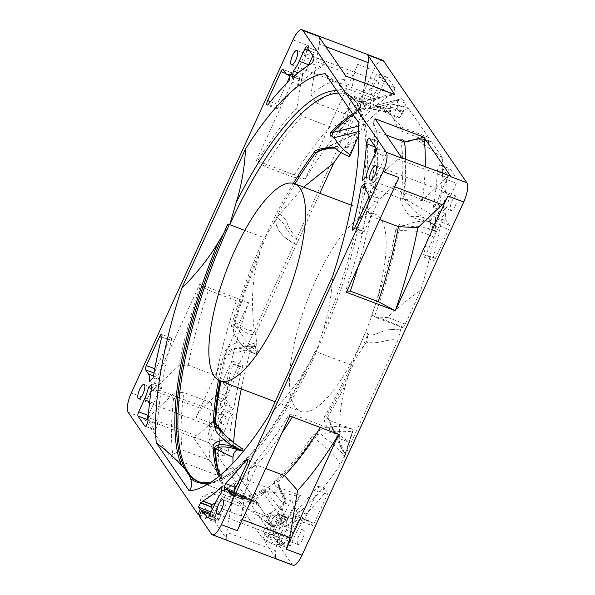 <?xml version="1.0" encoding="UTF-8"?>
<svg xmlns="http://www.w3.org/2000/svg" width="595" height="595" viewBox="0 0 595 595"><rect width="100%" height="100%" fill="white"/><g stroke="black" fill="none" stroke-linecap="round" stroke-linejoin="round"><path stroke-width="0.45" stroke-dasharray="2.98 2.23" d="M224.144 490.518L233.671 494.118L234.125 491.381M237.137 484.806A239.376 74.769 -69.3 0 0 255.657 463.728A3.57 1.116 110.7 0 1 256.75 463.036A3.57 1.116 110.7 0 1 256.943 463.2A3.57 1.116 110.7 0 1 256.244 467.477L242.961 496.49A3.57 1.116 110.7 0 1 240.945 498.736A3.57 1.116 110.7 0 1 240.752 498.573L237.896 494.4A21.435 6.694 -69.3 0 0 236.736 493.441A21.435 6.694 -69.3 0 0 233.671 494.118M222.188 486.42L231.715 490.02L230.548 497.063A21.435 6.694 -69.3 0 0 224.657 506.903L219.116 518.996A3.57 1.116 110.7 0 1 217.108 521.242A3.57 1.116 110.7 0 1 216.915 521.079L213.293 515.783L214.75 512.607L212.422 509.208M230.548 497.063L221.028 493.463M215.368 502.797A239.376 74.769 -69.3 0 0 231.715 490.02M213.293 515.783L209.99 514.534M203.036 513.775L218.915 519.777L221.095 515.002L216.595 508.42L214.408 513.188L216.097 515.657L213.91 520.432L200.255 500.469L201.898 496.892A221.518 69.184 110.7 0 0 220.373 491.991A221.518 69.184 110.7 0 0 235.174 481.98L242.522 478.313A214.371 66.952 110.7 0 1 228.421 487.818A214.371 66.952 110.7 0 1 211.322 492.578L201.898 496.892M214.75 512.607L221.095 515.002M203.75 512.213L217.22 517.308L218.915 519.777M199.161 516.081L215.04 522.075L227.335 540.044A16.08 5.02 110.7 0 1 226.859 532.361L235.174 481.98M215.04 522.075L217.22 517.308M265.727 468.51L256.571 465.052L249.216 468.719L240.908 519.1A16.08 5.02 110.7 0 1 237.264 530.673M200.255 500.469L249.149 518.952L239.242 503.132A214.371 66.952 -69.3 0 0 270.442 488.867L283.532 503.705L275.753 550.844A16.08 5.02 -69.3 0 0 276.221 558.527L263.935 540.558L266.114 535.783L267.802 538.252L283.681 544.254L287.318 536.303L288.449 537.947L292.524 529.037L291.401 527.393L297.768 513.478A228.659 71.422 110.7 0 0 340.318 464.873L344.349 456.283L352.277 431.71A207.224 64.721 -69.3 0 0 352.939 430.616L353.415 429.486C341.009 426.355 332.293 425.7 327.265 427.537L334.732 431.025L338.674 434.625L349.443 442.375L353.415 429.486L329.608 420.487C327.228 418.865 326.32 417.229 326.9 415.555A207.224 64.721 -69.3 0 0 352.79 365.59L315.015 351.31A207.224 64.721 110.7 0 1 210.623 482.396M263.935 540.558L279.806 546.56L292.1 564.529A16.08 5.02 -69.3 0 0 292.971 565.25M320.318 427.485A214.371 66.952 -69.3 0 0 321.627 425.351L338.681 434.424M249.216 468.719A221.518 69.184 110.7 0 0 288.939 414.715L293.707 414.797L321.627 425.351M293.707 414.797A214.371 66.952 110.7 0 1 292.398 416.931M282.067 432.81A214.371 66.952 110.7 0 1 256.571 465.052M288.939 414.715L289.787 415.95M450.14 176.046A16.08 5.02 -69.3 0 0 446.696 177.466L422.383 200.426L402.956 199.437L375.036 188.883L371.816 183.528L397.802 158.991A16.08 5.02 110.7 0 1 401.246 157.563A16.08 5.02 110.7 0 1 402.116 158.285M398.94 177.541A16.08 5.02 110.7 0 1 393.317 186.22L367.323 210.756L370.544 216.111L379.699 219.57M422.383 200.426A225.341 70.381 -69.3 0 0 425.209 166.622M402.956 199.437A214.371 66.952 -69.3 0 0 405.626 159.222M371.816 183.528A221.518 69.184 110.7 0 0 373.4 122.295L376.672 131.406L386.185 135.006M376.672 131.406A214.371 66.952 110.7 0 1 375.036 188.883M373.4 122.295L375.036 118.717M318.779 36.474A16.08 5.02 110.7 0 1 319.247 44.156L310.932 94.538A221.518 69.184 110.7 0 1 344.208 79.633L345.851 76.048M305.198 57.418A16.08 5.02 110.7 0 1 308.842 45.852L256.319 160.576L305.213 179.05A225.341 70.381 -69.3 0 1 346.32 123.039L330.158 126.824L302.238 116.27L296.89 107.799L305.198 57.418L354.092 75.9L346.32 123.039M382.674 60.229A16.08 5.02 -69.3 0 0 373.608 70.329L211.939 423.454A16.08 5.02 -69.3 0 0 208.763 442.71L278.683 544.908L262.804 538.914L264.991 534.139L263.302 531.67L265.482 526.895L269.989 533.484L267.802 538.252M330.158 126.824A214.371 66.952 -69.3 0 0 293.023 177.079L305.213 179.05L357.736 64.327A16.08 5.02 -69.3 0 0 354.092 75.9M296.89 107.799A221.518 69.184 110.7 0 0 257.166 161.81L265.095 166.526L293.023 177.079M265.095 166.526A214.371 66.952 110.7 0 1 302.238 116.27M257.166 161.81L256.319 160.576M152.796 390.298A16.08 5.02 110.7 0 0 147.166 398.977L199.689 284.254L248.584 302.736L196.06 417.459A16.08 5.02 -69.3 0 1 201.683 408.78L152.796 390.298L178.783 365.761L188.265 365.211L216.186 375.765L226.003 385.828L201.683 408.78M148.304 417.534A16.08 5.02 110.7 0 1 144.86 418.954A16.08 5.02 110.7 0 1 143.99 418.233L171.07 457.808L219.964 476.283A225.341 70.381 -69.3 0 1 221.511 413.056L211.694 402.994L183.773 392.44L174.29 392.99L148.304 417.534L197.198 436.009L221.511 413.056M211.694 402.994A214.371 66.952 -69.3 0 0 210.05 460.463L219.964 476.283L192.884 436.715A16.08 5.02 -69.3 0 0 193.754 437.437A16.08 5.02 -69.3 0 0 197.198 436.009M174.29 392.99A221.518 69.184 110.7 0 0 172.706 454.223L182.13 449.909L210.05 460.463M182.13 449.909A214.371 66.952 110.7 0 1 183.773 392.44M172.706 454.223L171.07 457.808M199.637 515.039L213.91 520.432M264.589 492.92L263.05 492.66L265.154 491.864L264.589 492.92L265.125 491.544L262.722 489.588L267.765 491.634C273.923 493.344 277.188 491.686 299.196 496.483A207.224 64.721 -69.3 0 0 300.408 495.546L286.894 520.811L285.771 519.16L269.892 513.165L271.022 514.809L266.939 523.719L265.816 522.068L269.892 513.165A225.341 70.381 -69.3 0 1 249.149 518.952L262.804 538.914M210.451 513.53L216.097 515.657M211.166 511.968L214.408 513.188M200.716 502.418L216.595 508.42M239.242 503.132L211.322 492.578M242.522 478.313L270.442 488.867M269.892 513.165A225.341 70.381 -69.3 0 0 283.532 503.705M276.653 523.042L272.57 531.945L271.446 530.301L275.522 521.391L276.653 523.042L292.524 529.037M234.817 326.268L235.523 322.78L233.679 327.072L231.247 326.395L233.976 327.429L234.817 326.268L236.23 327.213C241.838 330.686 239.748 337.395 257.36 351.779A207.224 64.721 -69.3 0 0 256.668 354.434A199.838 62.416 -69.3 0 1 255.426 345.301L253.336 345.918A5.362 1.673 -69.3 0 0 253.433 346.394L249.498 346.171L239.227 341.738C241.83 345.762 247.594 349.972 256.505 354.367L256.668 354.434M257.36 351.779L255.724 333.297L296.905 243.34L296.132 244.664L283.696 236.624L278.029 229.506L275.678 220.44L277.3 218.09C280.944 219.89 284.023 223.527 286.537 228.986C289.311 232.459 288.984 233.746 298.043 241.012A207.224 64.721 -69.3 0 0 296.883 243.467M298.043 241.012L319.835 193.263M341.002 152.588A228.659 71.422 110.7 0 1 355.505 134.165L356.405 133.392L357.216 134.864L355.26 141.677A199.838 62.416 -69.3 0 0 349.109 156.611M358.755 135.154L360.548 131.138C362.132 127.672 363.605 125.233 364.966 123.819A228.659 71.422 110.7 0 1 401.989 98.532L376.352 105.412M352.657 113.823A207.224 64.721 110.7 0 1 364.452 108.045A3.57 3.287 71.7 0 0 366.379 108.149C374.872 107.264 384.779 107.695 396.084 109.458L402.503 111.882A202.233 63.167 -69.3 0 1 402.882 111.339A5.362 1.673 110.7 0 0 405.024 102.972L401.989 98.532L376.769 105.3M402.503 111.882A3.57 1.116 -69.3 0 0 401.082 115.214L399.275 117.899L396.709 117.431L382.778 111.243C371.139 108.238 365.025 107.174 364.452 108.045M378.673 107.576L379.632 106.765L377.49 107.323L380.726 108.558C384.898 110.298 383.968 110.789 399.349 117.884A207.224 64.721 -69.3 0 0 399.275 117.899M399.349 117.884L404.273 110.67L408.073 107.888L428.519 137.319A5.362 1.673 110.7 0 1 428.348 141.327A207.224 64.721 110.7 0 1 428.742 142.644L430.341 141.744L431.71 141.982L442.613 157.913A228.659 71.422 110.7 0 1 435.295 231.901L429.456 220.18L429.464 218.953C420.412 216.349 413.912 215.658 409.962 216.87C402.808 207.238 399.766 201.013 400.852 198.172A5.362 3.183 6.7 0 0 403.893 198.723C415.667 204.903 426.251 211.195 435.637 217.614L435.295 231.901M414.871 139.505C418.426 139.052 423.871 139.751 431.204 141.588L431.71 141.982C425.603 140.442 420.992 139.877 417.876 140.294L414.871 139.505L407.709 142.004L404.109 142.183A5.362 4.477 170.7 0 1 401.067 141.878A207.224 64.721 110.7 0 1 400.852 198.172M400.182 226.264L399.929 224.397L400.182 226.264L403.202 225.572C408.222 225.832 410.699 220.306 429.27 221.4A207.224 64.721 -69.3 0 0 429.456 220.172M429.27 221.4L434.149 230.726L434.224 237.256A228.659 71.422 110.7 0 1 420.777 290.315C408.393 298.921 397.334 307.957 387.605 317.418L377.327 318.035L402.287 327.473A5.362 1.673 110.7 0 1 401.751 326.462L371.734 315.112L377.327 318.035M402.287 327.473A5.362 1.673 110.7 0 0 405.307 324.104L420.777 290.315M400.77 329.161L397.943 340.184C387.992 337.871 379.089 345.011 366.327 342.155L368.067 333.847L365.166 332.531L368.089 333.639L368.06 334.383C373.496 337.224 381.901 330.046 389.621 329.652L400.77 329.161A207.224 64.721 -69.3 0 0 401.751 326.462M397.943 340.184L344.297 457.362L352.939 430.616M279.806 546.56L281.993 541.785L283.681 544.254M263.302 531.67L279.174 537.672L280.862 540.141L278.683 544.908M279.174 537.672L282.818 529.714L281.688 528.07L265.816 522.068M285.771 519.16L281.688 528.07M299.196 496.483L287.504 517.985L287.11 517.412A5.362 1.673 -69.3 0 0 286.82 517.174A5.362 1.673 -69.3 0 0 283.8 520.536L282.417 523.563A228.659 71.422 110.7 0 1 273.655 526.947C247.163 509.104 230.867 495.613 224.769 486.457L230.429 493.262L243.764 498.305C226.606 490.094 227.022 489.023 227.625 488.383L258.327 502.872A207.224 64.721 -69.3 0 0 259.115 503.511L229.097 492.162L234.542 495.233A207.224 64.721 110.7 0 1 229.097 492.162M259.115 503.511A3.57 1.116 110.7 0 0 259.123 505.698L273.655 526.947C254.615 514.117 241.057 503.734 232.965 495.813L230.369 492.883M258.327 502.872L257.159 502.835L227.461 488.205C226.316 488.428 227.848 489.811 232.057 492.363L240.544 496.773L257.985 504.039L273.655 526.947M235.07 491.827C241.049 495.241 252.221 500.886 257.442 503.08L227.625 488.383C226.769 489.164 229.283 491.031 244.709 497.732L229.759 492.08A207.224 64.721 110.7 0 1 224.769 486.457A207.224 64.721 -69.3 0 0 235.984 495.784A207.224 64.721 -69.3 0 0 313.52 436.856L317.708 434.313L321.3 433.956C326.856 434.521 331.46 430.051 352.277 431.71M219.525 475.792A207.224 64.721 -69.3 0 0 224.769 486.457C218.224 477.153 220.976 470.853 233.032 467.566L257.159 502.835L233.032 467.566A228.659 71.422 110.7 0 1 232.95 463.133M242.782 448.972L235.01 446.436C233.991 445.804 233.552 444.324 233.686 441.996M241.272 388.922A228.659 71.422 110.7 0 1 251.135 348.09L253.961 343.248L255.426 345.301M450.75 195.294A21.435 6.694 -69.3 0 0 446.518 207.566L442.881 211.002A239.376 74.769 -69.3 0 0 447.053 174.164A3.57 1.116 110.7 0 1 448.206 170.445A3.57 1.116 110.7 0 1 449.946 168.757A3.57 1.116 110.7 0 1 450.14 168.913L456.99 178.924A3.57 1.116 110.7 0 1 456.283 183.201L450.75 195.294L441.222 191.694A21.435 6.694 110.7 0 0 436.99 203.966L446.518 207.566M309.013 521.279A21.435 6.694 -69.3 0 0 307.853 520.32A21.435 6.694 -69.3 0 0 304.789 520.997L305.949 513.954A239.376 74.769 -69.3 0 0 326.774 490.607A3.57 1.116 110.7 0 1 327.867 489.916A3.57 1.116 110.7 0 1 327.362 494.356L314.078 523.369A3.57 1.116 110.7 0 1 312.063 525.616A3.57 1.116 110.7 0 1 311.869 525.452L309.013 521.279L299.493 517.68A21.435 6.694 110.7 0 0 298.333 516.72L307.853 520.32M220.321 419.787A7.683 2.402 110.7 0 1 224.65 414.96A7.683 2.402 110.7 0 1 223.549 424.503A7.683 2.402 110.7 0 1 219.22 429.33A7.683 2.402 110.7 0 1 220.321 419.787M378.004 81.262A7.683 2.402 110.7 0 1 376.813 89.719A7.683 2.402 110.7 0 1 372.158 95.289A7.683 2.402 110.7 0 1 371.741 94.947A7.683 2.402 110.7 0 1 372.931 86.491A7.683 2.402 110.7 0 1 377.587 80.92A7.683 2.402 110.7 0 1 378.004 81.262M455.316 205.692A7.683 2.402 110.7 0 1 450.988 210.518A7.683 2.402 110.7 0 1 452.088 200.976A7.683 2.402 110.7 0 1 456.424 196.149A7.683 2.402 110.7 0 1 455.316 205.692M297.641 544.217A7.683 2.402 110.7 0 1 298.831 535.76A7.683 2.402 110.7 0 1 303.487 530.19A7.683 2.402 110.7 0 1 303.904 530.532A7.683 2.402 110.7 0 1 302.714 538.988A7.683 2.402 110.7 0 1 298.058 544.559A7.683 2.402 110.7 0 1 297.641 544.217M224.895 430.185A21.435 6.694 -69.3 0 0 229.127 417.913L232.757 414.477A239.376 74.769 -69.3 0 0 228.592 451.315A3.57 1.116 110.7 0 1 227.707 454.476A3.57 1.116 110.7 0 1 225.698 456.722A3.57 1.116 110.7 0 1 225.505 456.566L218.655 446.555A3.57 1.116 110.7 0 1 219.362 442.278L224.895 430.185L215.375 426.585A21.435 6.694 110.7 0 0 219.6 414.313L229.127 417.913M298.028 521.131A239.376 74.769 -69.3 0 0 302.833 516.899L301.665 523.942A21.435 6.694 -69.3 0 0 295.774 533.782L290.234 545.875A3.57 1.116 110.7 0 1 288.225 548.121A3.57 1.116 110.7 0 1 288.032 547.958L286.664 545.957L298.028 521.131L288.501 517.531A239.376 74.769 110.7 0 0 293.305 513.299L302.833 516.899M433.205 258.141A239.376 74.769 -69.3 0 0 441.884 217.049L445.521 213.62A21.435 6.694 -69.3 0 0 446.51 220.968L449.366 225.133A3.57 1.116 110.7 0 1 448.66 229.417L435.376 258.423A3.57 1.116 110.7 0 1 433.361 260.67A3.57 1.116 110.7 0 1 433.205 258.141L423.677 254.541A3.57 1.116 -69.3 0 0 423.647 256.906A3.57 1.116 -69.3 0 0 423.841 257.07A3.57 1.116 -69.3 0 0 425.849 254.824L439.132 225.81A3.57 1.116 -69.3 0 0 439.839 221.533L436.99 217.361A21.435 6.694 110.7 0 1 435.994 210.02L432.357 213.449A239.376 74.769 110.7 0 1 423.677 254.541M392.194 93.973A239.376 74.769 -69.3 0 0 372.812 108.58L373.972 101.537A21.435 6.694 -69.3 0 0 379.87 91.697L385.404 79.604A3.57 1.116 110.7 0 1 387.419 77.357A3.57 1.116 110.7 0 1 387.613 77.521L394.463 87.532A3.57 1.116 110.7 0 1 393.756 91.808A3.57 1.116 110.7 0 1 392.194 93.973L382.667 90.373A3.57 1.116 -69.3 0 0 384.229 88.209A3.57 1.116 -69.3 0 0 384.935 83.932L378.085 73.921A3.57 1.116 -69.3 0 0 377.892 73.758A3.57 1.116 -69.3 0 0 375.884 76.004L370.343 88.097A21.435 6.694 110.7 0 1 364.452 97.937L363.285 104.98A239.376 74.769 110.7 0 1 382.667 90.373M242.44 367.338A239.376 74.769 -69.3 0 0 233.761 408.43L230.124 411.859A21.435 6.694 -69.3 0 0 229.127 404.511L226.279 400.346A3.57 1.116 110.7 0 1 226.985 396.062L240.268 367.055A3.57 1.116 110.7 0 1 242.277 364.809A3.57 1.116 110.7 0 1 242.44 367.338L232.913 363.738A3.57 1.116 -69.3 0 0 232.95 361.373A3.57 1.116 -69.3 0 0 232.757 361.21A3.57 1.116 -69.3 0 0 230.741 363.456L217.458 392.462A3.57 1.116 -69.3 0 0 216.751 396.746L219.607 400.911A21.435 6.694 110.7 0 1 220.596 408.259L224.233 404.831A239.376 74.769 110.7 0 1 232.913 363.738M366.624 104.199A21.435 6.694 -69.3 0 0 367.784 105.159A21.435 6.694 -69.3 0 0 370.856 104.482L369.688 111.525A239.376 74.769 -69.3 0 0 348.871 134.872A3.57 1.116 110.7 0 1 347.77 135.563A3.57 1.116 110.7 0 1 348.283 131.123L361.567 102.109A3.57 1.116 110.7 0 1 363.582 99.863A3.57 1.116 110.7 0 1 363.776 100.027L366.624 104.199L357.104 100.6A21.435 6.694 110.7 0 0 358.264 101.559L367.784 105.159M369.688 111.525L360.168 107.926L361.329 100.882A21.435 6.694 110.7 0 1 358.264 101.559M361.329 100.882L370.856 104.482M360.168 107.926A239.376 74.769 110.7 0 0 339.343 131.272A3.57 1.116 -69.3 0 1 338.25 131.964A3.57 1.116 -69.3 0 1 338.756 127.523L352.039 98.51A3.57 1.116 -69.3 0 1 354.055 96.264A3.57 1.116 -69.3 0 1 354.248 96.427L357.104 100.6M442.881 211.002L433.361 207.395L436.99 203.966M433.361 207.395A239.376 74.769 110.7 0 0 437.526 170.564A3.57 1.116 -69.3 0 1 438.411 167.403A3.57 1.116 -69.3 0 1 440.419 165.157A3.57 1.116 -69.3 0 1 440.612 165.313L447.462 175.324A3.57 1.116 -69.3 0 1 446.756 179.601L441.222 191.694M305.949 513.954L296.429 510.354L295.261 517.397A21.435 6.694 110.7 0 1 298.333 516.72M295.261 517.397L304.789 520.997M296.429 510.354A239.376 74.769 110.7 0 0 317.247 487.007A3.57 1.116 -69.3 0 1 318.347 486.316A3.57 1.116 -69.3 0 1 317.834 490.756L304.551 519.77A3.57 1.116 -69.3 0 1 302.535 522.016A3.57 1.116 -69.3 0 1 302.342 521.852L299.493 517.68M232.757 414.477L223.237 410.877L219.6 414.313M223.237 410.877A239.376 74.769 110.7 0 0 219.064 447.715A3.57 1.116 -69.3 0 1 218.187 450.876A3.57 1.116 -69.3 0 1 216.171 453.122A3.57 1.116 -69.3 0 1 215.978 452.966L209.128 442.955A3.57 1.116 -69.3 0 1 209.834 438.679L215.375 426.585M301.665 523.942L292.145 520.342L293.305 513.299M292.145 520.342A21.435 6.694 110.7 0 0 286.247 530.182L280.714 542.276A3.57 1.116 -69.3 0 1 278.698 544.522A3.57 1.116 -69.3 0 1 278.505 544.358L277.136 542.357L288.501 517.531M277.136 542.357L286.664 545.957M432.357 213.449L441.884 217.049M445.521 213.62L435.994 210.02M363.285 104.98L372.812 108.58M373.972 101.537L364.452 97.937M224.233 404.831L233.761 408.43M230.124 411.859L220.596 408.259M300.408 495.546L275.53 486.145L280.714 490.228L286.15 497.42L275.783 516.609L286.894 520.811M340.318 464.873C333.728 452.319 325.301 447.544 314.547 438.173L316.778 436.328L318.028 432.766C314.948 433.651 312.903 434.923 311.892 436.589A207.224 64.721 110.7 0 1 275.373 480.061C273.931 481.058 273.983 483.088 275.53 486.145M318.028 432.766L317.708 434.313C317.931 430.706 321.27 428.415 327.719 427.463C335.982 426.459 339.619 425.566 353.415 429.486M317.767 434.142L316.778 436.328M344.297 457.362L345.412 454.535L338.072 438.076L331.125 426.139L327.741 417.244A5.362 2.477 30.6 0 0 325.026 415.749C323.338 417.735 324.082 421.669 327.265 427.537M251.135 348.09C243.504 350.864 235.218 353.162 226.271 354.984A5.362 1.934 -166.6 0 0 223.995 353.765C225.274 348.908 230.354 344.899 239.227 341.738M282.417 523.563L279.925 519.071L283.8 520.536M267.765 491.634C268.308 496.81 273.626 498.268 285.474 517.115L279.233 514.444C278.11 514.363 278.341 515.902 279.925 519.071M279.233 514.444L263.012 492.682A208.124 65.004 -69.3 0 1 231.581 494.133M265.072 491.47A208.124 65.004 -69.3 0 1 263.057 492.667L260.58 490.868A207.224 64.721 110.7 0 1 234.542 495.233L199.652 482.047A207.224 64.721 -69.3 0 0 316.458 351.861L305.28 369.793C295.983 385.389 283.83 400.666 268.814 415.607M265.154 491.864L265.534 491.128M265.125 491.544L265.63 490.689M285.474 517.115L287.504 517.985M287.913 518.58L284.611 517.338L280.795 507.342M284.611 517.338L276.801 514.385M297.768 513.478L291.178 499.413L280.29 523.191L275.783 516.609M280.29 523.191L291.401 527.393M275.522 521.391L278.698 522.596L274.198 516.006L270.115 524.916L274.622 531.499L278.698 522.596M271.022 514.809L274.198 516.006M287.318 536.303L276.206 532.101L274.756 535.284L269.989 533.484M288.449 537.947L272.57 531.945M271.446 530.301L274.622 531.499M266.939 523.719L270.115 524.916M265.482 526.895L270.249 528.695L271.707 525.519L282.818 529.714M271.707 525.519L276.206 532.101M270.249 528.695L274.756 535.284M280.862 540.141L264.991 534.139M281.993 541.785L266.114 535.783M275.373 480.061A5.362 4.388 -131.3 0 1 277.872 481.831L286.269 503.415L285.102 503.355L286.15 497.42M291.178 499.413A220.321 68.812 110.7 0 1 286.269 503.415M311.892 436.589A5.362 3.072 -146 0 1 314.547 438.173A208.124 65.004 -69.3 0 1 277.872 481.831L278.906 487.58L280.714 490.228M285.102 503.355L278.906 487.588L285.719 499.093M321.3 433.956C322.847 436.462 325.562 438.865 329.444 441.155C332.01 442.516 340.757 450.884 344.349 456.283M338.674 434.625A5.362 1.673 -69.3 0 1 338.072 438.076L349.443 442.375L345.412 454.535L341.656 448.98L339.976 443.163C338.681 420.531 340.727 400.569 346.112 383.262L351.355 365.047A207.224 64.721 110.7 0 1 325.026 415.749M366.327 342.155L351.355 365.047A207.224 64.721 110.7 0 0 365.166 332.531M399.929 224.397C397.787 225.349 396.434 227.045 395.876 229.492A5.362 2.417 -168.9 0 0 398.903 230.176L409.881 231.001C419.371 231.217 420.851 231.195 434.224 237.256M400.569 139.089A207.224 64.721 110.7 0 1 401.067 141.878L404.094 142.131C405.463 141.707 405.448 140.941 404.05 139.818L400.569 139.089L404.154 140.903C406.943 141.03 410.044 140.68 413.458 139.87L407.709 142.004M404.094 142.131C405.359 141.61 405.314 141.194 403.96 140.889L405.768 141.164C410.773 142.212 413.443 139.066 428.742 142.644M428.348 141.327L398.338 129.985L401.246 129.851C402.912 128.862 403.417 128.103 402.755 127.575L392.328 116.94L390.863 111.934C389.874 109.041 390.119 106.505 391.584 104.341L391.324 103.85C394.202 104.251 402.629 106.066 408.073 107.888M377.49 107.323C376.248 106.602 376.047 106.312 376.888 106.46A5.362 5.08 98.7 0 0 379.833 106.617L390.387 103.82L389.465 103.984L386.229 106.572C391.845 107.65 391.25 106.921 404.273 110.67M293.387 183.334A207.224 64.721 110.7 0 0 264.738 237.926L275.864 219.838C274.994 225.728 280.186 237.279 296.146 244.582L296.905 243.34M255.724 333.297L254.266 330.604C252.451 331.043 249.483 330.493 245.356 328.961C242.172 326.305 238.893 324.245 235.523 322.78L235.523 322.788M231.247 326.395A207.224 64.721 110.7 0 1 264.262 237.747L259.018 255.962C252.429 276.541 250.845 301.427 254.266 330.604M356.405 133.392L319.195 150.639L332.434 146.779L346.097 145.768A3.57 1.116 -69.3 0 0 345.531 147.538L336.792 148.215L334.07 147.292M345.531 147.538L352.359 148.133L348.938 156.544M355.26 141.677L346.097 145.768L352.359 148.133M355.505 134.165L323.122 149.308M303.621 187.142L278.311 215.725L277.3 218.09M278.311 215.725L275.686 220.44M279.717 214.17C287.117 218.447 287.586 226.338 289.274 227.773C289.661 229.648 292.807 233.515 298.727 239.368M364.966 123.819L358.428 126.125M358.673 131.569L360.548 131.138M397.683 99.96L397.2 109.197L396.084 109.458A3.57 1.116 -69.3 0 0 395.259 110.99C391.941 110.789 383.693 112.366 382.778 111.243L366.386 108.141A207.826 64.907 -69.3 0 0 353.296 114.761M396.709 117.431L400.584 111.696L395.259 110.99M400.584 111.696C401.075 111.808 401.246 112.976 401.082 115.214M408.758 108.424L390.387 103.82M386.229 106.572L380.726 108.558M236.23 327.213C239.785 325.406 244.277 335.706 255.686 334.531M259.018 255.962A208.124 65.004 -69.3 0 0 233.679 327.079L233.976 327.429C232.905 330.53 233.612 333.862 236.103 337.425C238.305 340.757 240.477 343.404 242.604 345.375C244.701 347.904 249.335 350.901 256.505 354.367L255.419 346.707L253.433 346.394M220.752 381.164A208.124 65.004 -69.3 0 1 226.271 354.984L232.66 350.098L240.96 347.145L253.336 345.918L255.419 346.707M213.233 421.505A5.362 3.585 3.5 0 1 214.669 422.272M229.722 439.407L222.723 432.409M219.086 429.069L225.267 437.623C226.591 439.831 234.4 446.629 235.025 446.443L235.025 446.443M217.547 427.723L224.33 436.73C226.279 439.385 231.827 444.74 234.4 446.057L234.906 446.376M232.846 447.135L223.869 439.705M214.542 447.938A5.362 4.172 176.6 0 0 213.07 447.105M218.573 476.573A207.224 64.721 110.7 0 0 223.326 485.914L221.905 480.968L223.259 472.586M233.032 467.566L224.873 471.121M230.429 493.262L229.759 492.08M243.764 498.305L244.709 497.732M400.227 227.721L398.903 230.176A208.124 65.004 -69.3 0 1 374.493 316.622M434.149 230.726C430.624 228.807 419.609 226.026 416.374 226.264C411.227 226.479 406.839 226.249 403.202 225.572M435.637 217.614C435.347 223.11 434.357 225.312 432.684 224.203L430.17 222.589A5.362 1.673 -69.3 0 0 429.969 222.337L409.962 216.87M429.969 222.337L432.253 223.378L429.464 218.953M432.253 223.378A194.067 60.616 110.7 0 1 432.684 224.203L430.17 222.589L432.253 223.378M442.613 157.913L417.876 140.294M404.109 142.183A208.124 65.004 -69.3 0 1 403.893 198.723L413.562 210.288L426.853 220.745M404.102 142.131L404.607 141.952L404.102 142.131A208.124 65.004 -69.3 0 0 403.693 139.78M403.514 140.197L404.05 139.818M405.768 141.164L413.458 139.862M414.261 139.691C417.192 139.78 417.72 138.717 430.341 141.744M338.525 93.162A207.224 64.721 -69.3 0 1 346.535 94.501A207.224 64.721 -69.3 0 1 357.759 103.828L349.607 95.341C343.97 89.235 335.84 82.021 325.205 73.698M229.365 224.553L223.579 233.709M185.238 469.351L188.437 472.728L189.18 475.026M358.108 121.789C361.009 118.264 361.344 113.913 359.112 108.751L357.149 103.597A207.224 64.721 110.7 0 1 316.22 351.771L322.007 333.728C327.986 316.19 331.527 297.024 332.635 276.214M367.532 337.953L368.06 334.383M389.621 329.652L400.703 330.292M327.756 417.236L339.953 443.163M216.186 375.765A214.371 66.952 -69.3 0 1 236.393 300.758L248.584 302.736A225.341 70.381 -69.3 0 0 226.003 385.828M188.265 365.211A214.371 66.952 110.7 0 1 208.473 290.204L200.537 285.488L199.689 284.254M236.393 300.758L208.473 290.204M178.783 365.761A221.518 69.184 110.7 0 1 200.537 285.488M310.932 94.538L316.287 103.009L344.208 113.563A214.371 66.952 -69.3 0 1 367.539 100.377A214.371 66.952 -69.3 0 1 375.408 99.298L394.745 94.531A225.341 70.381 -69.3 0 0 385.248 95.624A225.341 70.381 -69.3 0 0 360.362 109.77L364.75 83.188M344.208 113.563L360.362 109.77M316.287 103.009A214.371 66.952 110.7 0 1 347.487 88.744L344.208 79.633M375.408 99.298L347.487 88.744M370.544 216.111A214.371 66.952 110.7 0 1 357.915 267.155M346.967 291.052L345.569 291.029L346.416 292.264M367.323 210.756A221.518 69.184 110.7 0 1 345.569 291.029M292.167 78.101L301.695 81.701L302.855 74.658A21.435 6.694 -69.3 0 0 308.515 65.324M302.855 74.658L298.162 72.88M312.911 55.729L314.286 52.724A3.57 1.116 110.7 0 1 316.302 50.478A3.57 1.116 110.7 0 1 316.495 50.642L323.338 60.653A3.57 1.116 110.7 0 1 322.639 64.929A3.57 1.116 110.7 0 1 321.077 67.094A239.376 74.769 -69.3 0 0 301.695 81.701M374.404 186.741A21.435 6.694 -69.3 0 0 375.393 194.089L378.249 198.254A3.57 1.116 110.7 0 1 377.542 202.538L364.259 231.544A3.57 1.116 110.7 0 1 362.243 233.79A3.57 1.116 110.7 0 1 362.087 231.262A239.376 74.769 -69.3 0 0 370.767 190.169L374.404 186.741L364.876 183.141M364.973 187.983L370.767 190.169M159.006 384.98A21.435 6.694 -69.3 0 0 158.01 377.639L155.161 373.467A3.57 1.116 110.7 0 1 155.868 369.19L169.151 340.176A3.57 1.116 110.7 0 1 171.159 337.93A3.57 1.116 110.7 0 1 171.323 340.459A239.376 74.769 -69.3 0 0 162.643 381.551L159.006 384.98L149.479 381.38M153.116 377.951L162.643 381.551M365.873 177.087L375.4 180.687L371.763 184.123A239.376 74.769 -69.3 0 0 375.534 152.952M375.906 147.798A239.376 74.769 -69.3 0 0 375.936 147.285A3.57 1.116 110.7 0 1 376.813 144.124A3.57 1.116 110.7 0 1 378.829 141.878A3.57 1.116 110.7 0 1 379.022 142.034L385.872 152.045A3.57 1.116 110.7 0 1 385.166 156.321L379.625 168.415A21.435 6.694 -69.3 0 0 375.4 180.687M371.763 184.123L362.243 180.523M290.211 74.003L299.739 77.603L298.571 84.646A239.376 74.769 -69.3 0 0 277.753 107.992A3.57 1.116 110.7 0 1 276.653 108.684A3.57 1.116 110.7 0 1 276.459 108.521A3.57 1.116 110.7 0 1 277.166 104.244L286.745 83.315M298.571 84.646L289.051 81.046M299.739 77.603A21.435 6.694 -69.3 0 1 296.667 78.28A21.435 6.694 -69.3 0 1 295.507 77.32L292.658 73.148A3.57 1.116 110.7 0 0 292.465 72.984A3.57 1.116 110.7 0 0 290.449 75.23L289.758 76.74M151.42 388.542L158.01 391.034L161.639 387.605A239.376 74.769 -69.3 0 0 157.474 424.436A3.57 1.116 110.7 0 1 156.589 427.597A3.57 1.116 110.7 0 1 154.581 429.843A3.57 1.116 110.7 0 1 154.388 429.687L147.977 420.323M161.639 387.605L152.119 383.998M158.01 391.034A21.435 6.694 -69.3 0 1 153.778 403.306L148.348 415.169M384.02 268.33A105.397 32.918 110.7 0 1 347.227 369.793A105.397 32.918 110.7 0 1 300.557 411.331A105.397 32.918 110.7 0 1 307.027 301.1A105.397 32.918 110.7 0 1 375.081 214.148A105.397 32.918 110.7 0 1 385.359 232.281A105.397 32.918 -69.3 0 1 384.02 268.33M244.82 230.399L265.697 238.29A207.224 64.721 -69.3 0 0 232.69 326.938L233.976 327.429M256.505 354.367L241.92 348.856C234.757 346.535 225.736 351.526 225.23 355.185A207.224 64.721 -69.3 0 0 219.86 380.83M255.657 463.728L247.594 460.679M215.13 503.303L224.657 506.903M219.116 518.996L209.596 515.396M207.834 517.65L216.915 521.079M240.908 519.1L242.321 519.636M227.335 540.044L211.456 534.05M275.753 550.844L226.859 532.361M292.1 564.529L276.221 558.527M397.802 158.991L446.696 177.466M394.723 186.748L393.317 186.22M292.971 39.85L308.842 45.852M325.703 46.596L319.247 44.156M357.736 64.327L373.608 70.329M147.166 398.977L131.294 392.975M211.939 423.454L196.06 417.459M128.118 412.231L143.99 418.233M192.884 436.715L208.763 442.71M354.248 96.427L363.776 100.027M361.567 102.109L352.039 98.51M338.756 127.523L348.283 131.123M339.343 131.272L348.871 134.872M446.756 179.601L456.283 183.201M456.99 178.924L447.462 175.324M440.612 165.313L450.14 168.913M437.526 170.564L447.053 174.164M302.342 521.852L311.869 525.452M314.078 523.369L304.551 519.77M317.834 490.756L327.362 494.356M317.247 487.007L326.774 490.607M209.834 438.679L219.362 442.278M218.655 446.555L209.128 442.955M215.978 452.966L225.505 456.566M219.064 447.715L228.592 451.315M278.505 544.358L288.032 547.958M290.234 545.875L280.714 542.276M286.247 530.182L295.774 533.782M435.376 258.423L425.849 254.824M439.132 225.81L448.66 229.417M449.366 225.133L439.839 221.533M436.99 217.361L446.51 220.968M394.463 87.532L384.935 83.932M378.085 73.921L387.613 77.521M385.404 79.604L375.884 76.004M370.343 88.097L379.87 91.697M240.268 367.055L230.741 363.456M217.458 392.462L226.985 396.062M226.279 400.346L216.751 396.746M219.607 400.911L229.127 404.511M262.722 489.588A207.224 64.721 110.7 0 1 260.58 490.868A5.362 4.767 -119.6 0 1 263.012 492.682M198.931 481.764A207.224 64.721 -69.3 0 0 199.652 482.047M218.439 380.153A207.224 64.721 110.7 0 1 223.995 353.765M223.326 485.914L224.769 486.457M259.123 505.698L232.965 495.813M287.11 517.412L281.844 515.419M361.879 348.826A208.124 65.004 -69.3 0 0 368 333.81M395.876 229.492A207.224 64.721 110.7 0 1 371.734 315.112M376.888 106.46A207.224 64.721 110.7 0 1 381.068 107.554A207.224 64.721 110.7 0 1 392.321 116.94A207.224 64.721 110.7 0 1 398.338 129.985M264.738 237.926L264.262 237.747M357.759 103.828L357.149 103.597M294.979 183.87A207.826 64.907 -69.3 0 0 272.934 224.538M402.882 111.339L397.2 109.197M405.024 102.972L397.572 100.161M390.863 111.934A208.124 65.004 -69.3 0 0 379.833 106.617M428.519 137.319L402.755 127.575M401.246 129.851A208.124 65.004 -69.3 0 0 398.985 123.812M219.838 475.531A208.124 65.004 -69.3 0 0 221.905 480.968M405.307 324.104L387.605 317.418M336.837 90.693A208.577 65.145 110.7 0 1 349.607 95.341M305.28 369.793A208.309 65.063 110.7 0 1 217.74 480.321A208.309 65.063 110.7 0 1 209.871 482.88M359.112 108.751A208.124 65.004 110.7 0 1 361.455 201.675A208.124 65.004 110.7 0 1 322.007 333.728M327.741 417.244A208.124 65.004 -69.3 0 0 346.112 383.262M321.077 67.094L311.549 63.494M314.286 52.724L309.66 50.977M306.968 47.042L316.495 50.642M323.338 60.653L313.818 57.053M365.873 190.489L375.393 194.089M378.249 198.254L368.721 194.654M368.015 198.938L377.542 202.538M364.259 231.544L354.732 227.945M362.087 231.262L354.516 228.398M153.465 375.921L158.01 377.639M171.323 340.459L161.795 336.859M155.161 373.467L153.986 373.02M154.774 368.774L155.868 369.19M169.151 340.176L161.676 337.35M237.896 494.4L233.5 492.742M246.717 463.877L256.244 467.477M242.961 496.49L233.433 492.891M231.671 495.144L240.752 498.573M375.936 147.285L375.415 147.091M379.625 168.415L370.105 164.815M369.495 138.434L379.022 142.034M385.872 152.045L376.345 148.445M375.638 152.722L385.166 156.321M277.753 107.992L268.226 104.393M270.39 101.686L277.166 104.244M290.449 75.23L285.823 73.483M283.131 69.548L292.658 73.148M295.507 77.32L285.987 73.721M157.474 424.436L147.947 420.836M145.306 426.251L154.388 429.687M153.778 403.306L149.665 401.751M217.108 521.242L207.581 517.643M401.751 157.757L401.246 157.563M193.754 437.437L144.86 418.954M228.421 487.818L220.373 491.991M354.055 96.264L363.582 99.863M338.25 131.964L347.77 135.563M440.419 165.157L449.946 168.757M302.535 522.016L312.063 525.616M318.347 486.316L327.867 489.916M224.65 414.96L144.012 384.482M219.22 429.33L138.576 398.851M372.158 95.289L291.513 64.81M377.587 80.92L296.942 50.441M450.988 210.518L370.35 180.04M456.424 196.149L375.78 165.67M303.487 530.19L222.842 499.711M298.058 544.559L217.413 514.08M216.171 453.122L225.698 456.722M278.698 544.522L288.225 548.121M423.841 257.07L433.361 260.67M377.892 73.758L387.419 77.357M232.757 361.21L242.277 364.809M280.208 514.675L286.82 517.174M317.641 434.558L317.767 434.149M352.887 98.815L346.535 94.501L381.068 107.554L377.87 106.721L389.465 103.984M334.97 148.14L336.792 148.215M249.498 346.171L240.96 347.138L253.961 343.248M426.846 220.723L429.04 221.928M210.072 482.753L217.74 480.321L201.199 487.573M367.993 335.394L367.926 336.287M368.03 334.219L368.067 333.758M341.656 448.98L331.118 426.124L334.732 431.025M367.539 100.377L385.248 95.624M316.302 50.478L306.775 46.879M362.243 233.79L352.723 230.191M171.159 337.93L161.639 334.33M236.736 493.441L233.709 492.296M256.75 463.036L247.23 459.437M240.945 498.736L231.418 495.137M378.829 141.878L369.302 138.278M276.653 108.684L267.133 105.084M292.465 72.984L282.937 69.384M296.667 78.28L289.929 75.736M154.581 429.843L145.054 426.243M275.165 401.737L300.557 411.331M351.362 205.186L375.081 214.148M198.202 481.504L235.984 495.784"/><path stroke-width="0.89" d="M234.125 491.381L234.832 487.074L225.312 483.475L224.144 490.518A21.435 6.694 110.7 0 1 227.216 489.841A21.435 6.694 110.7 0 1 228.376 490.801L231.224 494.973A3.57 1.116 -69.3 0 0 231.418 495.137A3.57 1.116 -69.3 0 0 233.433 492.891L246.717 463.877A3.57 1.116 -69.3 0 0 247.23 459.437A3.57 1.116 -69.3 0 0 246.129 460.128A239.376 74.769 110.7 0 1 225.312 483.475M234.832 487.074A239.376 74.769 -69.3 0 0 237.137 484.806M198.038 514.43L128.118 412.231A16.08 5.02 110.7 0 1 131.294 392.975L292.971 39.85A16.08 5.02 110.7 0 1 302.029 29.75A16.08 5.02 110.7 0 1 302.9 30.471L386.237 152.29A16.08 5.02 110.7 0 1 383.061 171.546L221.392 524.671A16.08 5.02 110.7 0 1 212.326 534.771A16.08 5.02 110.7 0 1 211.456 534.05L199.161 516.081L201.348 511.306L203.036 513.775L203.765 512.183L207.387 517.479A3.57 1.116 -69.3 0 0 207.581 517.643A3.57 1.116 -69.3 0 0 209.596 515.396L215.13 503.303A21.435 6.694 110.7 0 1 221.028 493.463L222.188 486.42A239.376 74.769 110.7 0 1 202.806 501.027A3.57 1.116 -69.3 0 0 201.244 503.191L200.716 502.418L198.529 507.193L200.225 509.662L198.038 514.43L199.637 515.039M299.226 61.218A21.435 6.694 110.7 0 1 293.335 71.058L292.167 78.101A239.376 74.769 110.7 0 1 311.549 63.494A3.57 1.116 -69.3 0 0 313.111 61.33A3.57 1.116 -69.3 0 0 313.818 57.053L306.968 47.042A3.57 1.116 -69.3 0 0 306.775 46.879A3.57 1.116 -69.3 0 0 304.766 49.125L299.226 61.218L308.753 64.818A21.435 6.694 -69.3 0 1 308.515 65.324M365.873 190.489A21.435 6.694 110.7 0 1 364.876 183.141L361.239 186.57A239.376 74.769 110.7 0 1 352.56 227.662A3.57 1.116 -69.3 0 0 352.723 230.191A3.57 1.116 -69.3 0 0 354.732 227.945L368.015 198.938A3.57 1.116 -69.3 0 0 368.721 194.654L365.873 190.489M148.49 374.032A21.435 6.694 110.7 0 1 149.479 381.38L153.116 377.951A239.376 74.769 110.7 0 1 161.795 336.859A3.57 1.116 -69.3 0 0 161.639 334.33A3.57 1.116 -69.3 0 0 159.624 336.577L146.34 365.583A3.57 1.116 -69.3 0 0 145.634 369.867L148.49 374.032L153.465 375.921M374.679 175.213A7.683 2.402 -69.3 0 0 375.78 165.67A7.683 2.402 -69.3 0 0 371.451 170.497A7.683 2.402 -69.3 0 0 370.35 180.04A7.683 2.402 -69.3 0 0 374.679 175.213M295.841 59.983A7.683 2.402 -69.3 0 0 297.359 50.783A7.683 2.402 -69.3 0 0 296.942 50.441A7.683 2.402 -69.3 0 0 292.286 56.012A7.683 2.402 -69.3 0 0 291.096 64.468A7.683 2.402 -69.3 0 0 291.513 64.81A7.683 2.402 -69.3 0 0 295.841 59.983M142.912 394.024A7.683 2.402 -69.3 0 0 144.012 384.482A7.683 2.402 -69.3 0 0 139.684 389.309A7.683 2.402 -69.3 0 0 138.576 398.851A7.683 2.402 -69.3 0 0 142.912 394.024M216.996 513.738A7.683 2.402 -69.3 0 0 217.413 514.08A7.683 2.402 -69.3 0 0 222.069 508.509A7.683 2.402 -69.3 0 0 223.259 500.053A7.683 2.402 -69.3 0 0 222.842 499.711A7.683 2.402 -69.3 0 0 218.187 505.281A7.683 2.402 -69.3 0 0 216.996 513.738M181.72 288.307A221.518 69.184 -69.3 0 0 156.254 442.732L189.15 490.823A221.518 69.184 -69.3 0 0 201.199 487.573A221.518 69.184 -69.3 0 0 268.814 415.607L332.635 276.214A221.518 69.184 -69.3 0 0 358.108 121.789L325.205 73.698A221.518 69.184 -69.3 0 0 245.542 148.914L181.72 288.307C196.759 273.336 208.912 258.059 218.187 242.492L223.579 233.709M366.408 143.685A239.376 74.769 110.7 0 1 362.243 180.523L365.873 177.087A21.435 6.694 110.7 0 1 370.105 164.815L375.638 152.722A3.57 1.116 -69.3 0 0 376.345 148.445L369.495 138.434A3.57 1.116 -69.3 0 0 369.302 138.278A3.57 1.116 -69.3 0 0 367.293 140.524A3.57 1.116 -69.3 0 0 366.408 143.685L375.415 147.091M268.226 104.393A239.376 74.769 110.7 0 1 289.051 81.046L290.211 74.003A21.435 6.694 110.7 0 1 287.147 74.68A21.435 6.694 110.7 0 1 285.987 73.721L283.131 69.548A3.57 1.116 -69.3 0 0 282.937 69.384A3.57 1.116 -69.3 0 0 280.922 71.631L267.638 100.644A3.57 1.116 -69.3 0 0 267.133 105.084A3.57 1.116 -69.3 0 0 268.226 104.393M147.947 420.836A239.376 74.769 110.7 0 1 152.119 383.998L148.482 387.434A21.435 6.694 110.7 0 1 144.25 399.706L138.717 411.799A3.57 1.116 -69.3 0 0 138.01 416.076L144.86 426.087A3.57 1.116 -69.3 0 0 145.054 426.243A3.57 1.116 -69.3 0 0 147.069 423.997A3.57 1.116 -69.3 0 0 147.947 420.836M212.422 509.208L210.771 506.791A3.57 1.116 110.7 0 1 212.333 504.627A239.376 74.769 -69.3 0 0 215.368 502.797M209.99 514.534L203.765 512.183M201.348 511.306L203.75 512.213M212.326 534.771L292.971 565.25A16.08 5.02 -69.3 0 0 302.029 555.15L463.706 202.025A16.08 5.02 -69.3 0 0 466.882 182.769L383.544 60.95A16.08 5.02 -69.3 0 0 382.674 60.229L302.029 29.75M286.158 549.148A16.08 5.02 -69.3 0 0 289.802 537.582L297.574 490.444A225.341 70.381 -69.3 0 0 338.681 434.424L286.158 549.148L302.029 555.15M297.574 490.444L284.492 475.606L265.727 468.51M284.492 475.606A214.371 66.952 -69.3 0 0 320.318 427.485M292.398 416.931A214.371 66.952 110.7 0 1 282.067 432.81M338.681 434.424L289.787 415.95L237.264 530.673L221.392 524.671M383.061 171.546L398.94 177.541L346.416 292.264L395.311 310.746L447.834 196.023A16.08 5.02 -69.3 0 1 442.204 204.702L394.723 186.748M357.915 267.155A214.371 66.952 110.7 0 1 350.336 291.111L378.256 301.665L395.311 310.746A225.341 70.381 -69.3 0 0 417.891 227.654L442.204 204.702M425.209 166.622A225.341 70.381 -69.3 0 0 423.93 137.192L451.01 176.767A16.08 5.02 -69.3 0 0 450.14 176.046L401.751 157.757M405.626 159.222A214.371 66.952 -69.3 0 0 404.6 141.96L423.93 137.192L375.036 118.717L402.116 158.285L386.237 152.29M386.185 135.006L404.6 141.96M302.9 30.471L318.779 36.474L345.851 76.048L394.745 94.531L367.665 54.956A16.08 5.02 -69.3 0 1 368.141 62.639L325.703 46.596M200.225 509.662L210.451 513.53M198.529 507.193L211.166 511.968M210.771 506.791L201.244 503.191M341.002 152.588A228.659 71.422 110.7 0 0 333.683 163.015L319.835 193.263M330.842 136.292L332.434 134.693L332.895 132.425A3.57 2.73 43.5 0 1 331.065 132.254C329.994 133.54 329.92 134.887 330.842 136.292L331.757 135.801L333.609 137.824C337.514 140.465 335.796 144.578 350.418 154.998A207.224 64.721 -69.3 0 0 349.109 156.604L348.938 156.544C341.381 153.138 336.42 150.052 334.07 147.292C321.635 148.021 314.978 149.747 314.086 152.491M350.418 154.998L358.755 135.154M232.95 463.133A228.659 71.422 110.7 0 1 232.987 457.339C233.285 453.234 234.891 450.735 237.799 449.842A199.838 62.416 -69.3 0 0 242.805 450.906A207.224 64.721 -69.3 0 1 242.782 448.972C225.371 438.024 224.099 432.528 219.086 429.069L216.468 426.63L215.851 427.805L213.233 421.505A207.224 64.721 110.7 0 1 218.439 380.153M233.657 442.732L233.686 441.996A228.659 71.422 110.7 0 1 241.272 388.922M219.86 380.83A207.224 64.721 -69.3 0 0 214.416 427.031L215.963 427.612C214.78 429.531 216.335 432.58 220.633 436.76L228.763 443.416C231.18 445.35 235.806 447.827 242.641 450.839L242.805 450.906M237.799 449.842L242.641 450.839C233.634 446.808 227.379 443.096 223.869 439.705C216.52 441.341 212.921 443.811 213.07 447.105A207.224 64.721 110.7 0 0 218.573 476.573M293.387 183.334A207.224 64.721 110.7 0 1 314.086 152.484A3.57 2.321 37 0 0 315.863 152.722L319.195 150.639L329.511 148.296L334.97 148.14M332.434 134.693L331.757 135.801M323.122 149.308L315.863 152.722A207.826 64.907 -69.3 0 0 294.979 183.87M333.683 163.015L303.621 187.142M358.428 126.125L332.895 132.425A207.826 64.907 -69.3 0 1 353.296 114.761M333.609 137.824L358.673 131.569M214.669 422.272A5.362 3.585 3.5 0 1 215.464 423.03L222.723 432.409M233.686 441.996L229.722 439.407M220.752 381.164A208.124 65.004 -69.3 0 0 215.464 423.03L216.468 426.63M238.379 450.021L232.846 447.135M216.119 425.663L215.948 427.641M232.987 457.339L215.301 448.734C219.614 446.168 226.613 446.332 236.297 449.24A5.362 1.673 -69.3 0 0 236.594 449.247M219.838 475.531A208.124 65.004 -69.3 0 1 215.301 448.734A5.362 4.172 176.6 0 0 214.542 447.938M224.873 471.121L223.259 472.586M245.542 148.914C244.523 168.117 241.421 185.938 236.237 202.374L229.73 224.694L229.365 224.553A207.224 64.721 110.7 0 0 188.437 472.728A207.224 64.721 -69.3 0 0 198.931 481.764M156.254 442.732C167.366 451.434 175.763 458.938 181.445 465.253L185.238 469.351M189.18 475.026L190.363 478.283C192.363 483.229 191.962 487.402 189.15 490.823M364.75 83.188L368.141 62.639M379.699 219.57L398.464 226.665L417.891 227.654M378.256 301.665A214.371 66.952 -69.3 0 0 398.464 226.665M350.336 291.111L346.967 291.052M298.162 72.88L293.335 71.058M312.911 55.729L308.753 64.818M361.239 186.57L364.973 187.983M375.534 152.952A239.376 74.769 -69.3 0 0 375.906 147.798M289.758 76.74L286.745 83.315M148.482 387.434L151.42 388.542M148.348 415.169L148.244 415.399A3.57 1.116 110.7 0 0 147.538 419.676L147.977 420.323M279.33 314.636A105.397 32.918 110.7 0 1 219.919 380.852A105.397 32.918 110.7 0 1 235.032 249.885A105.397 32.918 110.7 0 1 294.443 183.669A105.397 32.918 110.7 0 1 279.33 314.636M210.623 482.396A207.224 64.721 110.7 0 1 198.202 481.504A207.224 64.721 110.7 0 1 186.986 472.177A207.224 64.721 110.7 0 1 227.922 224.01L244.82 230.399M242.641 450.839L228.056 445.328C219.778 443.848 215.271 444.822 214.55 448.258A207.224 64.721 -69.3 0 0 219.525 475.792M247.594 460.679L246.129 460.128M212.333 504.627L202.806 501.027M207.387 517.479L207.834 517.65M242.321 519.636L289.802 537.582M463.706 202.025L447.834 196.023M451.01 176.767L466.882 182.769M383.544 60.95L367.665 54.956M331.065 132.254A207.224 64.721 110.7 0 1 352.657 113.823M338.525 93.162A207.224 64.721 -69.3 0 0 229.73 224.694M236.237 202.374A208.577 65.145 110.7 0 1 336.837 90.693M181.445 465.253A208.309 65.063 110.7 0 1 179.415 372.968A208.309 65.063 110.7 0 1 218.187 242.492M209.871 482.88A208.309 65.063 110.7 0 1 190.363 478.283M309.66 50.977L304.766 49.125M354.516 228.398L352.56 227.662M153.986 373.02L145.634 369.867M146.34 365.583L154.774 368.774M161.676 337.35L159.624 336.577M233.5 492.742L228.376 490.801M231.224 494.973L231.671 495.144M267.638 100.644L270.39 101.686M285.823 73.483L280.922 71.631M144.86 426.087L145.306 426.251M147.538 419.676L138.01 416.076M138.717 411.799L148.244 415.399M149.665 401.751L144.25 399.706M199.652 482.047L210.072 482.753M233.709 492.296L227.216 489.841M289.929 75.736L287.147 74.68M219.919 380.852L275.165 401.737M294.443 183.669L351.362 205.186"/></g></svg>
